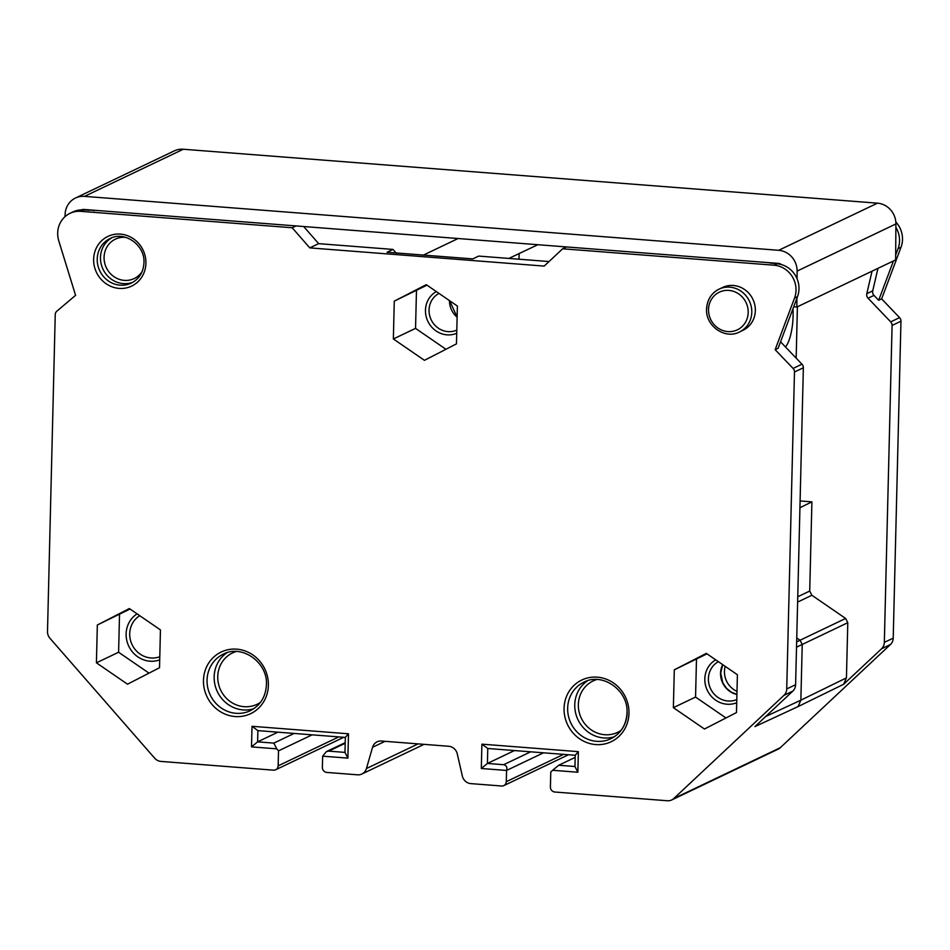 <?xml version="1.0" encoding="UTF-8"?>
<svg xmlns="http://www.w3.org/2000/svg" width="950" height="950" viewBox="0 0 950 950"><rect width="100%" height="100%" fill="white"/><g stroke="black" fill="none" stroke-linecap="round" stroke-linejoin="round"><path stroke-width="1.43" d="M800.102 500.947L811.906 501.861L809.721 591.043L811.882 595.27L845.631 618.462L847.792 622.689L846.438 677.873L800.862 700.174L798.059 706.586L754.906 726.619L792.799 691.125A9.488 8.906 -115.5 0 0 795.601 684.712L786.731 688.94A9.488 8.906 64.5 0 1 783.928 695.352L673.799 798.511A9.488 8.906 64.5 0 1 671.674 799.971L778.145 749.17A9.488 8.906 -115.5 0 0 780.271 747.721L890.411 644.551A9.488 8.906 -115.5 0 0 893.214 638.139L900.956 321.207A4.75 4.453 -115.5 0 0 899.567 317.633L881.636 298.882L901.016 247.261A23.726 22.266 -115.5 0 0 902.5 239.554A23.726 22.266 -115.5 0 0 895.826 221.967M796.919 298.193L796.848 307.04L895.636 259.908L895.909 223.951A19.926 18.703 -115.5 0 0 877.456 203.169L183.303 149.245A19.926 18.703 -115.5 0 0 174.242 150.907L75.454 198.039A19.926 18.703 64.5 0 1 84.514 196.365L778.668 250.301A19.926 18.703 64.5 0 1 797.121 271.082L797.062 278.777M81.534 209.867A6.638 6.234 -115.5 0 1 84.194 209.475L778.347 263.399A6.638 6.234 -115.5 0 1 781.672 264.658M396.494 253.448L392.991 249.422L387.077 252.249L472.779 258.911L478.693 256.084L549.017 261.547M780.544 341.798L801.966 364.194A4.75 4.453 -115.5 0 1 803.356 367.769L795.601 684.712M566.497 246.941L562.649 248.781L544.172 266.095L309.771 247.879L318.654 243.651L303.691 226.527M766.567 262.485L777.017 263.791A23.726 22.266 -115.5 0 1 797.501 296.649L794.533 298.062L775.153 349.683L793.084 368.434A4.75 4.453 64.5 0 1 794.473 372.008L786.731 688.94M794.533 298.062A23.726 22.266 64.5 0 0 774.06 265.204L562.649 248.781M65.016 216.659L65.123 214.213A19.926 18.703 64.5 0 1 75.454 198.039M793.689 306.791L796.848 307.04M338.782 736.903L278.148 765.831A4.75 4.453 64.5 0 1 273.529 770.165L160.966 761.413A9.488 8.906 64.5 0 1 154.66 758.183L49.982 638.329A9.488 8.906 64.5 0 1 47.5 631.512L55.243 314.569A4.75 4.453 64.5 0 1 56.81 311.22L75.584 295.331L58.793 240.896A23.726 22.266 64.5 0 1 57.689 232.987A23.726 22.266 64.5 0 1 70.015 213.322A23.726 22.266 64.5 0 1 80.798 211.339L292.208 227.763L296.044 225.934M70.015 213.322L72.972 211.909A23.726 22.266 -115.5 0 1 83.754 209.926L95.974 210.389M292.208 227.763L309.771 247.879M318.654 243.651L392.991 249.422M671.674 799.971A9.488 8.906 64.5 0 1 667.351 800.755L554.8 792.015A4.75 4.453 64.5 0 1 550.406 786.992L550.774 772.018L552.615 770.284L577.861 772.243L578.36 751.652L481.899 744.159L481.306 768.491L506.552 770.45L506.279 781.684A4.75 4.453 64.5 0 1 501.659 786.006L470.867 783.619A9.488 8.906 64.5 0 1 462.329 776.008L457.271 753.884A9.488 8.906 -115.5 0 0 448.733 746.273L381.425 741.036A9.488 8.906 -115.5 0 0 372.554 747.294L366.427 768.55A9.488 8.906 64.5 0 1 357.544 774.82L326.764 772.421A4.75 4.453 64.5 0 1 322.371 767.398L322.644 756.164L347.89 758.124L348.484 733.792L252.023 726.299L251.513 746.89L276.759 748.849L278.516 750.856L312.111 734.837M278.148 765.831L278.516 750.856M725.966 717.962L695.554 697.074L673.372 707.655L704.461 729.018L736.476 712.559L737.402 674.738L706.313 653.374L674.298 669.833L707.002 653.837M673.372 707.655L674.298 669.833M445.942 349.267L415.542 328.379L393.359 338.96L424.448 360.323L456.463 343.864L457.389 306.043L426.289 284.679L394.274 301.138L426.978 285.154M393.359 338.96L394.274 301.138M739.468 331.989L743.007 330.291A23.726 22.266 -115.5 0 0 755.333 310.626A23.726 22.266 -115.5 0 0 722.582 287.47L719.031 289.156A23.726 22.266 64.5 0 1 751.783 312.324A23.726 22.266 -115.5 0 1 739.468 331.989C725.087 339.708 705.411 325.945 706.562 308.964C707.109 299.832 711.265 293.229 719.031 289.156A23.726 22.266 64.5 0 0 706.705 308.821M148.996 673.134L118.596 652.246L96.413 662.827L127.502 684.19L159.517 667.731L160.443 629.909L129.354 608.546L97.339 625.005L130.031 609.021M96.413 662.827L97.339 625.005M797.501 296.649L778.109 348.27L775.153 349.683M893.451 260.953L878.679 300.295L873.988 295.391A4.75 4.453 64.5 0 1 872.717 290.854L877.966 268.339M872.053 271.154L866.804 293.669A4.75 4.453 -115.5 0 0 868.074 298.217L890.696 321.86A4.75 4.453 64.5 0 1 892.086 325.446L900.956 321.207M846.438 677.873L843.636 684.285L881.541 648.791A9.488 8.906 64.5 0 0 884.331 642.378L892.086 325.446M564.336 246.774L564.3 247.986M895.886 227.371A23.726 22.266 64.5 0 1 899.543 240.967A23.726 22.266 64.5 0 1 898.059 248.674L895.672 255.016M881.636 298.882L878.679 300.295M765.724 716.49L800.862 700.174L802.227 644.468L800.066 640.241L796.753 637.961M811.906 501.861L799.936 507.716M423.451 255.075L458.09 238.521M276.759 748.849L273.849 743.114L294.132 733.436M273.849 743.114L257.616 741.855L277.899 732.177M322.644 756.164L326.408 751.616L328.747 751.129L344.969 752.388L345.337 737.414L257.889 730.621L257.616 741.855L251.513 746.89M530.682 751.818L503.631 764.714C506.481 765.474 507.454 767.386 506.552 770.45L543.519 752.816M503.631 764.714L487.409 763.456L514.449 750.559M481.306 768.491L487.409 763.456L487.777 748.481L481.899 744.159M575.166 757.399L558.719 765.249L574.952 766.508L575.225 755.274L487.777 748.481M558.719 765.249L552.615 770.284M574.952 766.508L577.861 772.243M575.225 755.274L578.36 751.652M344.969 752.388L347.89 758.124M345.337 737.414L348.484 733.792M257.889 730.621L252.023 726.299M537.842 244.72L508.856 258.424M797.406 306.767L796.159 358.126M518.997 259.219L519.139 253.365M785.484 346.964A28.476 8.645 94.4 0 0 793.084 316.267A28.476 8.645 94.4 0 0 792.941 308.786M696.481 659.252L695.554 697.074M725.194 666.354A20.401 19.154 -115.5 0 0 724.458 671.341A20.401 19.154 -115.5 0 0 736.998 691.363M416.468 290.558L415.542 328.379M118.596 652.246L119.522 614.424M774.06 265.204L777.017 263.791M83.754 209.926L80.798 211.339M89.359 209.867L88.469 210.294M203.466 680.331A34.164 32.062 -115.5 0 0 235.101 716.538A34.164 32.062 -115.5 0 0 268.375 685.377A34.164 32.062 -115.5 0 0 236.74 649.159A34.164 32.062 -115.5 0 0 203.466 680.331M564.062 708.344A34.164 32.062 -115.5 0 0 595.697 744.562A34.164 32.062 -115.5 0 0 628.971 713.391A34.164 32.062 -115.5 0 0 597.348 677.172A34.164 32.062 -115.5 0 0 564.062 708.344M93.634 259.219A27.526 25.828 -115.5 0 0 119.106 288.396A27.526 25.828 -115.5 0 0 145.92 263.281A27.526 25.828 -115.5 0 0 120.436 234.116A27.526 25.828 -115.5 0 0 93.634 259.219M801.966 364.194L793.084 368.434M771.305 263.352L772.196 262.924M797.121 271.082L895.909 223.951M877.456 203.169L778.668 250.301M183.303 149.245L84.514 196.365M866.804 293.669L872.717 290.854M901.016 247.261L898.059 248.674M890.696 321.86L899.567 317.633M868.074 298.217L873.988 295.391M884.331 642.378L893.214 638.139M881.541 648.791L890.411 644.551M798.059 706.586L843.636 684.285M673.799 798.511L780.271 747.721M792.799 691.125L783.928 695.352M796.528 647.188L847.792 622.689M845.631 618.462L796.658 641.867M797.62 602.074L811.882 595.27M809.721 591.043L797.751 596.754M328.747 751.129L345.194 743.28M418.119 743.886L366.427 768.55M385.082 741.321L372.554 747.294M506.279 781.684L563.528 754.371M803.356 367.769L794.473 372.008M715.706 659.822A23.952 22.479 -115.5 0 0 704.817 678.846A23.952 22.479 -115.5 0 0 736.713 702.739M718.366 661.663A21.102 19.808 -115.5 0 0 708.403 678.644A21.102 19.808 -115.5 0 0 736.796 699.568M722.665 664.608A20.461 19.202 -115.5 0 0 720.551 673.182A20.461 19.202 -115.5 0 0 736.915 694.486M436.323 291.567A23.251 21.826 -115.5 0 0 425.469 310.199A23.251 21.826 -115.5 0 0 456.724 333.284M438.995 293.408A20.401 19.154 -115.5 0 0 429.056 309.985A20.401 19.154 64.5 0 0 456.796 330.113M457.116 317.193A20.401 19.154 64.5 0 1 449.457 300.592M708.522 309.451A20.876 19.594 64.5 0 1 728.864 290.403A20.876 19.594 64.5 0 1 748.196 312.538A20.876 19.594 64.5 0 1 727.854 331.586A20.876 19.594 64.5 0 1 708.522 309.451M250.289 710.695A31.314 29.391 64.5 0 1 207.053 680.117A31.314 29.391 64.5 0 1 223.321 654.158C241.846 644.064 267.947 662.316 266.416 684.879C265.679 696.873 260.312 705.482 250.289 710.695M253.709 708.748A31.314 29.391 64.5 0 1 214.154 676.732A31.314 29.391 64.5 0 1 226.979 652.733M260.466 702.335A28.476 26.719 64.5 0 1 232.085 702.786A28.476 26.719 64.5 0 1 217.752 676.519A28.476 26.719 64.5 0 1 236.217 651.51M627.154 712.749A31.314 29.391 64.5 0 1 610.898 738.708A31.314 29.391 64.5 0 1 567.661 708.13A31.314 29.391 -115.5 0 1 583.918 682.171C602.442 672.089 628.544 690.341 627.012 712.892C626.288 724.886 620.908 733.495 610.898 738.708M587.587 680.746A31.314 29.391 -115.5 0 0 574.762 704.746A31.314 29.391 -115.5 0 0 614.306 736.773M621.074 730.36A28.476 26.719 64.5 0 1 592.681 730.811A28.476 26.719 64.5 0 1 578.348 704.532A28.476 26.719 64.5 0 1 596.826 679.523M131.29 283.1A24.676 23.156 64.5 0 1 97.221 259.006A24.676 23.156 64.5 0 1 110.034 238.557C124.521 230.612 145.16 244.969 143.961 262.794C143.379 272.246 139.151 279.015 131.29 283.1M132.869 282.257A24.676 23.156 64.5 0 1 100.474 257.45A24.676 23.156 64.5 0 1 111.684 237.856M142.061 271.688A21.826 20.484 64.5 0 1 118.548 279.086A21.826 20.484 64.5 0 1 104.073 257.248A21.826 20.484 64.5 0 1 125.685 237.357M137.097 613.866A25.769 24.189 -115.5 0 0 126.124 633.887A25.769 24.189 -115.5 0 0 159.707 659.882M159.79 656.723A22.919 21.518 64.5 0 1 129.711 633.674A22.919 21.518 64.5 0 1 139.745 615.695M94.834 210.294L93.955 210.722M343.758 737.295L275.69 769.761M326.408 751.604L345.206 742.639M361.855 774.024L424.056 744.349M503.809 785.614L568.504 754.751M722.736 664.656L720.706 673.039L722.748 682.717L726.512 688.322L731.464 692.265L736.927 694.414M449.599 300.699L457.116 317.015"/></g></svg>
